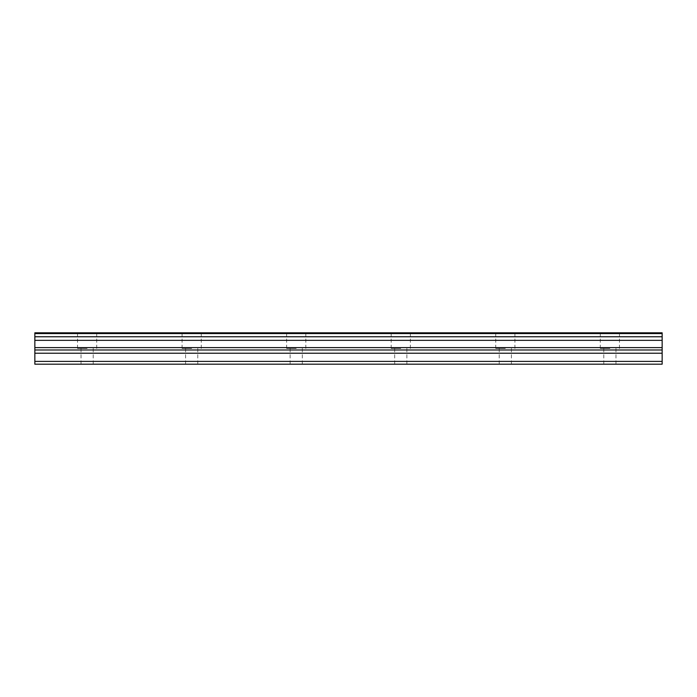 <?xml version="1.0" encoding="UTF-8"?>
<svg xmlns="http://www.w3.org/2000/svg" width="697" height="697" viewBox="0 0 697 697"><rect width="100%" height="100%" fill="white"/><g stroke="black" fill="none" stroke-linecap="round" stroke-linejoin="round"><path stroke-width="0.52" stroke-dasharray="3.48 2.61" d="M87.125 348.5L77.541 348.5L87.125 348.5M87.125 364.183L81.026 364.183L87.125 364.183M609.875 348.5L600.291 348.5L609.875 348.5M609.875 364.183L603.776 364.183L609.875 364.183M505.325 348.5L495.741 348.5L505.325 348.5M505.325 364.183L499.226 364.183L505.325 364.183M400.775 348.5L391.191 348.5L400.775 348.5M400.775 364.183L394.676 364.183L400.775 364.183M296.225 348.5L286.641 348.5L296.225 348.5M296.225 364.183L290.126 364.183L296.225 364.183M191.675 348.5L182.091 348.5L191.675 348.5M191.675 364.183L185.576 364.183L191.675 364.183M87.125 332.817L77.541 332.817L87.125 332.817M609.875 332.817L600.291 332.817L609.875 332.817M505.325 332.817L495.741 332.817L505.325 332.817M400.775 332.817L391.191 332.817L400.775 332.817M296.225 332.817L286.641 332.817L296.225 332.817M191.675 332.817L182.091 332.817L191.675 332.817M34.85 361.394L662.15 361.394L662.15 364.183L34.85 364.183L34.85 332.817L34.85 333.75L34.85 332.817L34.85 333.75L34.85 332.817L662.15 332.817L662.15 333.75L662.15 332.817L662.15 333.75L662.15 332.817L34.85 332.817L662.15 332.817L662.15 333.567L34.85 333.567M662.15 361.394L662.15 333.567M34.85 332.817L662.15 332.817L34.85 332.817M34.85 336.764L662.15 336.764M34.85 340.345L662.15 340.345M34.85 353.222L662.15 353.222M34.85 347.603L662.15 347.603M662.15 349.981L34.85 349.981M81.026 364.183L81.026 348.5M603.776 364.183L603.776 348.5M499.226 364.183L499.226 348.5M394.676 364.183L394.676 348.5M290.126 364.183L290.126 348.5M185.576 364.183L185.576 348.5M77.541 348.5L77.541 332.817M600.291 348.5L600.291 332.817M495.741 348.5L495.741 332.817M391.191 348.5L391.191 332.817M286.641 348.5L286.641 332.817M182.091 348.5L182.091 332.817M93.224 364.183L93.224 348.5M615.974 364.183L615.974 348.5M511.424 364.183L511.424 348.5M406.874 364.183L406.874 348.5M302.324 364.183L302.324 348.5M197.774 364.183L197.774 348.5M34.85 333.75L662.15 333.75L34.85 333.75M96.709 348.5L96.709 332.817M619.459 348.5L619.459 332.817M514.909 348.5L514.909 332.817M410.359 348.5L410.359 332.817M305.809 348.5L305.809 332.817M201.259 348.5L201.259 332.817"/><path stroke-width="1.05" d="M34.85 336.764L34.85 332.817L662.15 332.817L662.15 336.764L34.85 336.764L34.85 364.183L662.15 364.183L662.15 347.603L34.85 347.603M662.15 336.764L662.15 347.603M34.85 361.394L662.15 361.394M34.85 333.567L662.15 333.567M34.85 353.222L662.15 353.222M34.85 340.345L662.15 340.345M34.85 349.981L662.15 349.981"/></g></svg>
